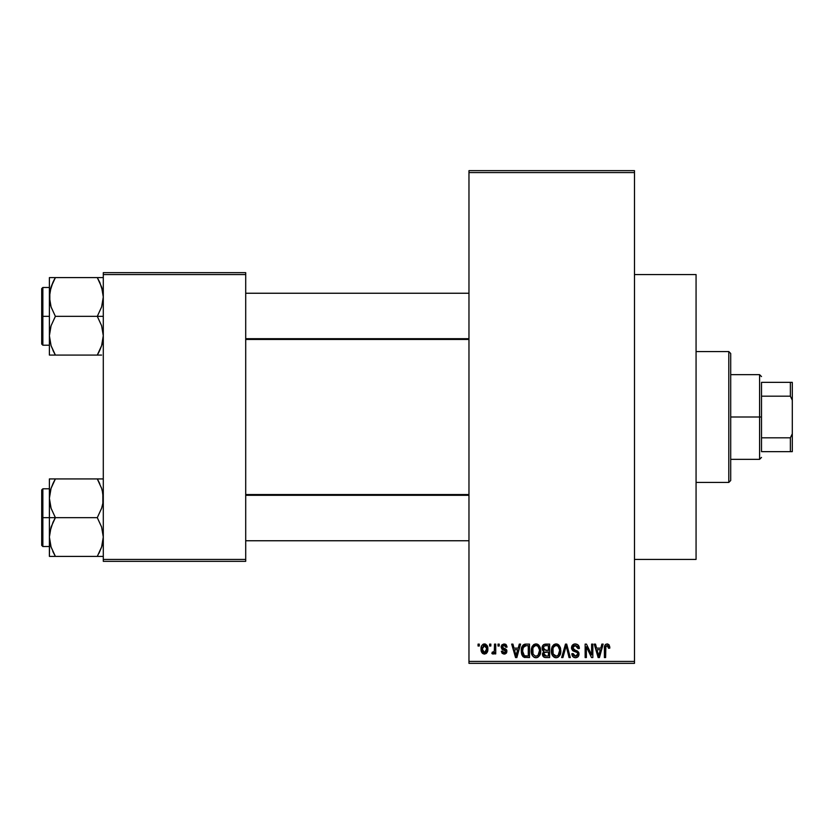 <?xml version="1.0" encoding="UTF-8"?>
<svg xmlns="http://www.w3.org/2000/svg" width="834" height="834" viewBox="0 0 834 834"><rect width="100%" height="100%" fill="white"/><g stroke="black" fill="none" stroke-linecap="round" stroke-linejoin="round"><path stroke-width="1.25" d="M634.486 559.426L696.067 559.426L696.067 274.574L634.486 274.574L696.067 274.574L696.067 559.426L634.486 559.426M468.969 172.575L468.969 661.425L634.486 661.425L634.486 172.575L468.969 172.575L468.969 170.647L634.486 170.647L634.486 172.575L634.486 170.647L468.969 170.647L468.969 663.353L634.486 663.353L634.486 172.575L468.969 172.575M489.61 646.027L489.61 644.109L490.84 644.109L490.84 646.027L489.61 646.027L490.84 646.027L490.84 644.109L489.61 644.109L490.84 644.109L490.84 646.027L489.61 646.027L489.61 644.109L489.61 646.027M491.883 653.554L493.05 654.075L491.883 653.554L492.237 652.157L493.113 652.324L494.281 651.187L494.51 644.109L495.73 644.109L495.73 653.898L494.51 653.898L494.51 652.334L493.342 654.033L491.883 653.554L492.237 652.157L494.093 651.677L494.51 649.186L494.281 651.187L493.113 652.324L492.237 652.157L491.883 653.554L493.05 654.075L494.51 652.334L494.51 653.898L495.73 653.898L495.73 644.109L494.51 644.109L495.73 644.109L495.73 653.898L494.51 653.898M498.013 646.027L498.013 644.109L499.232 644.109L499.232 646.027L498.013 646.027L499.232 646.027L499.232 644.109L498.013 644.109L499.232 644.109L499.232 646.027L498.013 646.027L498.013 644.109L498.013 646.027M501.161 647.101L501.922 644.828L504.122 643.931L506.269 644.849L507.103 647.08L505.884 647.257L504.403 645.36L502.495 646.225L502.693 647.737L505.79 649.061L506.884 650.708L506.186 653.314L503.892 654.064L502.141 653.314L501.338 651.281L502.558 651.104L502.996 652.251L504.403 652.668L505.581 652.021L505.613 651.031L501.974 649.279L501.161 647.101L505.706 651.479L504.132 652.678L502.558 651.104L501.338 651.281L504.174 654.075L506.936 651.281L502.381 646.85L504.038 645.328L505.884 647.257L507.103 647.08L504.122 643.931L501.171 646.788M519.29 644.109L518.237 648.133L519.29 644.109L520.583 644.109L516.851 657.578L515.568 657.578L511.659 644.109L512.941 644.109L513.994 648.133L518.237 648.133L513.994 648.133L512.941 644.109L511.659 644.109L515.568 657.578L516.851 657.578L520.583 644.109L519.29 644.109L520.583 644.109L516.851 657.578L515.568 657.578L511.659 644.109L512.941 644.109M535.981 643.931L538.837 645.193L540.432 648.268L540.505 653.032L539.442 655.785L537.617 657.4L535.386 657.713L533.062 656.462L531.717 654.117L531.248 650.822L531.884 647.111L533.52 644.797L535.981 643.931L532.467 645.985L531.248 650.822C531.039 654.565 532.613 656.869 535.97 657.755C539.389 656.848 540.964 654.481 540.703 650.666L539.494 646.048L535.981 643.931L537.013 644.056M556.101 643.931L558.957 645.193L560.552 648.268L560.782 651.854L559.562 655.785L557.737 657.4L555.507 657.713L553.192 656.462L551.837 654.117L551.389 650.197L552.004 647.111L553.64 644.797L556.101 643.931L552.588 645.985L551.378 650.822C551.159 654.565 552.734 656.869 556.09 657.755C559.51 656.848 561.084 654.481 560.823 650.666L559.614 646.048L556.101 643.931L557.133 644.056M607.162 643.931L609.195 645.057L609.81 648.133L608.591 648.299L607.538 645.579L605.859 646.308L605.609 657.578L604.389 657.578L604.598 646.194L605.453 644.557L607.162 643.931C605.015 644.474 604.087 645.975 604.389 648.435L604.389 657.578L605.609 657.578L605.786 646.517L607.1 645.506L608.591 648.299L609.81 648.133L609.081 644.88L607.715 643.984M601.877 644.109L600.824 648.133L601.877 644.109L603.159 644.109L599.438 657.578L598.145 657.578L594.235 644.109L595.518 644.109L596.581 648.133L600.824 648.133L596.581 648.133L595.518 644.109L594.235 644.109L598.145 657.578L599.438 657.578L603.159 644.109L601.877 644.109L603.159 644.109L599.438 657.578L598.145 657.578L594.235 644.109L595.518 644.109M591.619 644.109L591.619 654.888L591.619 644.109L592.838 644.109L592.838 657.578L591.535 657.578L586.365 646.777L586.365 657.578L585.145 657.578L585.145 644.109L586.458 644.109L591.619 654.888L586.458 644.109L585.145 644.109L585.145 657.578L586.365 657.578L586.365 646.777L591.535 657.578L592.838 657.578L592.838 644.109L591.619 644.109L592.838 644.109L592.838 657.578L591.535 657.578M571.519 648.331L572.531 645.016L574.928 643.942L577.722 644.682L579.349 648.049L578.139 648.654L577.347 646.423L575.502 645.516L573.813 645.818L572.76 647.33L573.292 649.3L577.628 651.145L578.806 652.741L578.806 655.472L577.566 657.171L575.147 657.734L572.802 656.587L571.843 653.731L573.073 653.554L573.688 655.441L575.491 656.181L577.326 655.441L577.774 653.648L576.992 652.303L572.541 650.499L571.499 647.841L573.354 651.041L577.409 652.647L577.795 654.012L575.491 656.181L573.073 653.554L571.843 653.731C571.926 656.181 573.156 657.515 575.533 657.755C577.764 657.567 578.932 656.337 579.015 654.064L572.718 647.809L575.199 645.506L578.139 648.654L579.369 648.477C579.317 645.735 577.962 644.213 575.314 643.931C572.906 644.098 571.634 645.401 571.499 647.841L571.509 647.455M565.629 647.799L562.919 657.578L561.636 657.578L565.483 644.109L566.682 644.109L570.31 657.578L569.049 657.578L566.161 645.683L562.919 657.578L561.636 657.578L562.919 657.578L566.161 645.683L569.049 657.578L570.31 657.578L566.682 644.109L565.483 644.109L566.682 644.109L570.31 657.578L569.049 657.578L566.39 646.746M545.832 644.109C543.372 644.213 542.121 645.526 542.1 648.06L542.59 645.797L543.924 644.442L549.627 644.109L549.627 657.578L545.144 657.536L543.351 656.681L542.465 653.783L543.768 651.364L542.454 649.967L542.1 648.06L543.768 651.364L542.454 654.19C542.559 656.358 543.685 657.494 545.822 657.578L549.627 657.578L549.627 644.109L545.832 644.109L549.627 644.109L549.627 657.578L545.822 657.578M522.209 646.277L525.91 644.109C522.501 644.818 520.958 647.08 521.281 650.916L521.792 647.299L523.189 644.963L525.326 644.129L529.507 644.109L529.507 657.578L523.325 656.879L521.813 654.575L521.281 650.916L524.138 657.328L529.507 657.578L529.507 644.109L525.91 644.109L529.507 644.109L529.507 657.578M481.041 649.102L481.677 645.724L483.053 644.265L485.294 644.046L487.192 645.683L487.723 650.708L486.066 653.595L484.033 654.054L482.219 653.053L481.041 649.102C480.864 651.813 482 653.47 484.45 654.075C486.931 653.46 488.067 651.771 487.859 649.008C488.067 646.246 486.931 644.557 484.45 643.931C481.937 644.567 480.801 646.298 481.041 649.102L481.041 649.102M478.059 646.027L478.059 644.109L479.289 644.109L479.289 646.027L478.059 646.027L479.289 646.027L479.289 644.109L478.059 644.109L479.289 644.109L479.289 646.027L478.059 646.027L478.059 644.109L478.059 646.027M103.291 272.655L245.707 272.655L245.707 274.574L103.291 274.574L103.291 559.426L245.707 559.426L245.707 272.655L103.291 272.655L103.291 274.574L103.291 272.655M103.291 561.345L245.707 561.345L245.707 274.574L103.291 274.574L103.291 561.345L103.291 559.426L245.707 559.426L245.707 561.345L103.291 561.345M468.969 663.353L468.969 661.425L634.486 661.425L634.486 663.353L468.969 663.353M609.675 646.454L609.8 647.705M609.81 648.133L608.57 647.862M608.486 647.111L608.361 646.558M607.913 645.808L606.881 645.526M607.1 645.506L605.661 647.174M605.964 646.121L605.609 648.331M605.609 657.578L604.389 657.578L604.389 648.435M604.41 647.684L604.473 646.934L604.41 647.684M604.598 646.204L604.827 645.474M605.192 644.838L606.057 644.15M599.26 653.627L600.407 649.707L596.998 649.707L598.197 654.096L596.998 649.707L600.407 649.707L598.697 656.17L598.009 653.408L598.697 656.17L599.093 654.252M586.365 657.578L585.145 657.578L585.145 644.109L586.458 644.109M579.13 646.798L579.286 647.507M579.369 648.477L578.139 648.654L578.066 648.06M578.066 648.039L577.931 647.476M577.931 647.465L577.347 646.423M575.804 645.558L574.251 645.631M572.812 647.101L572.77 648.352M573.688 649.603L574.73 650.03M578.525 652.115L578.806 652.73M578.827 652.793L578.973 653.387M579.005 654.419L578.806 655.461M578.796 655.514L578.108 656.692M574.042 657.484L572.802 656.587M572.082 655.232L571.905 654.492M571.863 654.106L573.125 654.054M574.98 656.139L575.94 656.149M576.106 656.129L576.94 655.795M577.774 654.325L577.774 653.648M577.316 652.542L577.795 654.012L577.211 652.459M576.409 652.042L574.834 651.562M574.668 651.51L573.135 650.927M572.885 650.77L571.592 648.81M571.749 646.329L573.709 644.213M573.782 644.182L574.553 643.984M573.729 649.623L573.104 649.092M565.483 644.109L561.636 657.578L565.483 644.109M560.177 647.132L560.531 648.206M560.823 650.666L560.813 651.26M560.771 651.875L560.636 652.98M560.396 653.992L560.177 654.617M559.875 655.274L560.625 653.032M558.311 657.067L557.748 657.39M558.321 657.056L556.695 657.713M555.507 657.713L554.746 657.515M554.401 657.369L553.88 657.056M551.493 652.574L552.296 655.19M552.077 654.721L551.837 654.117M551.378 650.822L551.389 651.406M551.389 650.197L551.681 648.133M552.275 646.538L552.004 647.111M554.068 644.484L555.569 643.963M556.632 643.963L557.654 644.244M558.154 644.515L558.947 645.182M552.369 655.336L552.723 655.899M555.83 656.16L557.8 655.639M555.59 656.139L553.578 654.784L555.1 655.993M553.213 654.137L552.598 650.864L553.119 653.919L556.309 656.17M555.663 645.537L553.286 647.393L552.598 650.864C552.379 647.997 553.547 646.204 556.101 645.506L555.663 645.537M555.882 645.516L557.727 646.016L556.101 645.506C558.603 646.162 559.76 647.872 559.593 650.645L558.154 655.336L559.593 650.645C559.875 653.606 558.707 655.451 556.08 656.181L555.319 656.077M553.005 648.028L553.119 653.919M559.562 649.78L558.071 646.287M559.207 648.049L558.373 646.59M543.351 656.681L542.965 656.139M542.673 655.534L542.507 654.857M542.986 650.791L542.465 649.978M542.236 649.3L542.454 649.967M542.152 647.267L542.319 646.496M542.361 646.35L542.59 645.818M543.758 657.046L544.477 657.4M545.978 650.405L548.397 650.405L548.397 645.683L545.801 645.683L548.397 645.683L548.397 650.405L544.039 649.905L543.58 646.746L543.32 648.049L545.978 650.405L543.32 648.049L543.976 646.204L545.801 645.683L544.383 645.923M544.685 645.797L545.801 645.683L544.685 645.797M545.134 655.941L545.717 655.993M545.77 655.993L548.397 656.004L548.397 651.979L544.091 652.584L543.674 653.971L544.811 652.105L548.397 651.979L548.397 656.004L546.27 656.004L543.685 653.679L544.06 655.336L545.3 655.962M544.206 655.524L545.071 655.931M543.976 646.204L543.58 646.746L543.976 646.204M546.103 651.979L544.539 652.219M545.54 655.983L546.27 656.004M540.057 647.132L540.411 648.206M540.682 650.051L540.703 650.666M540.651 651.875L539.754 655.274M540.276 653.992L540.057 654.617M538.191 657.067L537.628 657.39M537.586 657.411L536.564 657.713M535.386 657.713L534.625 657.515M534.281 657.369L533.76 657.056M531.373 652.574L532.165 655.19M531.956 654.721L531.717 654.117M531.248 650.822L531.268 651.406M531.394 648.935L531.55 648.133M532.155 646.538L531.884 647.111M533.937 644.484L535.449 643.963M536.512 643.963L537.534 644.244M538.034 644.515L538.827 645.182M531.31 649.561L531.268 650.197M531.831 654.429L532.248 655.336L531.831 654.429M535.709 656.16L537.68 655.639M535.47 656.139L533.197 654.367L532.478 650.864L533.093 654.137M535.543 645.537L533.155 647.393L532.478 650.864C532.248 647.997 533.426 646.204 535.981 645.506L535.543 645.537M535.762 645.516L537.607 646.016L535.981 645.506C538.483 646.162 539.64 647.872 539.473 650.645L538.034 655.336L539.473 650.645C539.754 653.606 538.587 655.451 535.96 656.181L536.189 656.17M532.884 648.028L532.999 653.919M539.442 649.78L537.951 646.287M539.087 648.049L538.253 646.59M524.993 657.515L524.367 657.4M523.325 656.869L522.668 656.212L523.325 656.879M522.178 655.43L521.813 654.575M521.803 654.544L521.531 653.585M521.584 653.814L521.302 651.844M521.313 649.853L521.469 648.591M521.792 647.288L522.157 646.381M522.167 646.371L521.688 647.611M525.326 644.129L524.19 644.38M525.357 645.714L522.991 647.643L526.077 645.683L528.276 645.683L528.276 656.004L524.367 655.732L522.501 650.937L522.824 648.195M522.647 652.814L523.377 654.826L525.045 655.931M523.377 654.826L524.367 655.732L528.276 656.004L528.276 645.683L525.827 645.683M523.439 646.757L522.522 651.604M516.684 653.627L517.82 649.707L514.411 649.707L516.121 656.17L514.411 649.707L517.82 649.707L515.902 655.222M516.361 654.888L516.517 654.252M505.3 644.14L505.894 644.484M507.103 647.08L505.884 647.257L505.727 646.517M505.675 646.392L505.268 645.777M504.393 645.36L503.402 645.412M504.038 645.328L502.381 646.85L502.829 647.841M502.412 646.538L503.59 648.174M502.621 647.643L503.903 648.279M506.426 649.634L506.718 650.155M506.759 652.396L506.457 652.97M505.258 653.908L504.726 654.033M501.338 651.281L502.558 651.104L502.683 651.708M502.819 652L503.517 652.584M503.819 652.657L504.685 652.626M505.675 651.761L504.268 650.239M505.706 651.479L505.404 650.749M503.382 649.936L502.339 649.498L503.382 649.926M501.192 646.496L501.922 644.838M494.51 652.344L494.155 653.168M492.237 652.157L493.457 652.261M493.113 652.324L494.281 651.187L494.51 644.109M484.877 643.952L485.68 644.192M487.525 646.486L487.723 647.299M487.848 648.581L487.848 649.436M487.483 651.656L484.658 654.064M482.844 653.595L482.24 653.074M481.729 652.355L481.458 651.771M481.135 650.551L481.072 649.967M481.166 647.372L481.823 645.474M483.084 644.255L484.001 643.963M481.176 650.781L481.426 651.708M486.066 653.595L486.702 653.032M487.192 652.334L487.473 651.698M483.334 645.745L484.127 645.36L482.344 647.841M486.556 650.186L486.639 649.008L484.481 652.678L485.961 651.834L486.618 648.414L485.93 646.152L484.127 645.36L486.618 648.414M482.657 651.344L484.481 652.678L482.261 649.008L482.876 651.74M482.459 647.257L482.261 649.008L484.71 645.349M486.545 647.757L486.337 646.892M598.197 654.096L598.374 654.784M598.51 655.336L598.697 656.17M554.808 645.808L554.089 646.319M553.776 646.652L553.286 647.393M545.801 645.683L544.842 645.756M534.688 645.808L533.958 646.319M533.656 646.652L533.155 647.393M522.991 647.643L522.532 650.103M524.784 655.878L526.108 656.004M516.121 656.17L516.236 655.534M482.281 648.414L482.281 649.603M482.344 650.197L482.459 650.781M483.376 652.292L483.897 652.584M484.189 652.657L484.773 652.657M485.961 651.834L486.441 650.76M485.93 646.152L485.002 645.433M728.791 351.562L730.709 353.491L730.709 480.509L728.791 482.438L696.067 482.438L728.791 482.438L728.791 351.562L696.067 351.562L728.791 351.562L728.791 482.438L730.709 480.509L730.709 353.491L728.791 351.562M49.842 503.382L49.394 498.294L49.394 517.653L55.388 517.653L51.082 508.292L49.394 498.294L51.062 488.349L55.388 478.924L97.297 478.924L101.602 488.286L102.843 493.196L102.853 503.298L101.623 508.24L97.297 517.653L55.388 517.653L51.082 508.292L49.842 503.382M49.394 488.787L42.857 488.787L42.857 546.531L41.7 545.373L41.7 489.944L41.7 517.653L42.857 517.653L42.857 488.787L42.857 517.653L49.394 517.653L49.394 537.023L51.062 527.078L55.388 517.653L97.297 517.653L101.602 527.015L103.291 537.023L101.623 546.968L97.297 556.393L55.388 556.393L51.082 547.031L49.394 537.023L49.394 556.393L102.853 556.393M49.633 540.755L49.394 556.393L51.072 556.393L49.394 556.393M50.394 544.696L51.062 546.968M52.803 551.399L55.388 556.393L52.99 556.393L55.388 556.393L51.082 547.031L49.831 542.037L50.436 544.852M102.29 490.621L103.291 498.294L102.853 503.298L101.623 508.24L97.297 517.653L101.602 527.015L103.291 537.023L101.623 546.968L97.297 556.393L101.612 547M102.822 542.215L102.259 544.821M103.051 494.562L102.853 493.28M98.402 480.926L97.297 478.924L103.291 478.924L55.388 478.924L51.072 488.317L53.105 483.261M50.426 490.496L49.831 493.238L51.062 488.349L55.388 478.924L49.394 478.924L49.394 517.653L42.857 517.653L42.857 546.531L42.857 517.653L41.7 517.653L41.7 489.944L42.857 488.787M41.7 517.653L41.7 545.373L41.7 517.653M52.98 551.774L55.388 556.393L51.072 556.393M52.98 522.282L55.388 517.653L49.394 517.653L49.394 537.023L49.831 532.009L52.98 522.282M53.71 482.042L55.388 478.924L49.394 478.924L49.394 498.294L49.842 493.196M51.072 478.924L52.98 478.924M98.954 553.338L101.602 547.031M97.297 556.393L99.705 556.393L97.297 556.393M99.705 483.532L97.297 478.924L101.623 488.349M468.969 495.302L245.707 495.302L468.969 495.302M245.707 338.698L468.969 338.698L245.707 338.698M761.505 382.358L761.505 396.181L761.505 382.358L790.371 382.358L761.505 382.358M761.505 417L761.505 396.181L761.505 437.819L761.505 417L759.586 417L761.505 417M730.709 374.654L759.586 374.654L759.586 417L759.586 374.654L761.505 376.582M730.709 417L759.586 417L730.709 417M761.505 451.642L761.505 437.819L761.505 451.642L792.3 451.642L792.3 433.774L790.371 437.819L761.505 437.819L790.371 437.819L790.371 451.642L790.371 437.819L792.3 433.774L792.3 451.642L761.505 451.642M730.709 459.346L759.586 459.346L759.586 417L759.586 459.346L761.505 457.418M792.3 382.358L790.371 382.358L790.371 396.181L792.3 400.226L792.3 433.774L792.3 382.358L792.3 400.226L790.371 396.181L790.371 382.358L792.3 382.358M761.505 396.181L790.371 396.181L761.505 396.181M99.882 282.601L102.843 291.89L103.291 296.977L101.623 306.922L97.297 316.347L103.291 316.347L97.297 316.347L101.602 325.708L103.291 335.706L101.623 345.651L97.297 355.076L101.612 345.683L99.58 350.739M42.857 316.347L42.857 345.213L42.857 316.347L41.7 316.347L41.7 288.627L42.857 287.469L42.857 345.213L41.7 344.056L41.7 316.347L49.394 316.347L42.857 316.347L42.857 287.469L42.857 316.347M49.633 339.438L49.831 340.72M50.394 343.379L49.394 335.706L49.831 330.702L51.062 325.76L55.388 316.347L51.082 306.985L49.842 302.064L49.831 291.963L52.98 282.226L51.072 287M102.822 340.897L102.259 343.504M102.853 277.607L97.297 277.607L101.602 286.969L103.291 296.977L101.623 306.922L97.297 316.347L55.388 316.347L97.297 316.347L101.602 325.708L103.291 335.706L101.623 345.651L97.297 355.076L55.388 355.076L51.082 345.714L49.394 335.706L49.394 355.076L101.612 355.076M103.051 293.245L102.853 291.963M102.29 289.304L101.623 287.032M53.73 280.662L55.388 277.607L49.394 277.607L49.394 296.977L51.062 287.032L55.388 277.607L97.297 277.607L55.388 277.607L52.98 282.215L55.388 277.607L49.394 277.607L49.394 335.706L51.062 325.76L55.388 316.347L51.082 306.985L49.394 296.977L49.394 355.076L51.072 355.076L49.394 355.076M49.633 293.245L50.426 289.179M41.7 316.347L41.7 288.627L41.7 316.347M52.99 277.607L55.388 277.607L51.082 286.969M49.831 277.607L52.98 277.607M53.908 355.076L52.99 355.076L53.908 355.076M54.283 353.074L51.062 345.651M49.831 355.076L55.388 355.076L52.98 350.468M101.612 277.607L97.297 277.607L99.705 282.215L97.297 277.607L99.705 277.607L97.297 277.607L99.715 282.226M98.777 355.076L97.297 355.076L98.985 351.958M102.248 490.465L102.822 493.102M55.388 478.924L52.98 483.532M53.908 478.924L52.99 478.924M50.467 490.34L51.062 488.349M49.633 494.562L49.831 493.28M102.217 544.977L101.623 546.968M103.051 540.755L102.853 542.037M97.297 355.076L99.705 350.468M102.248 289.148L102.822 291.785M50.436 343.535L49.842 340.804M50.467 289.023L51.062 287.032M102.217 343.66L101.623 345.651M103.051 339.438L102.853 340.72M49.394 546.531L42.857 546.531M245.707 540.755L468.969 540.755M245.707 494.562L468.969 494.562M468.969 293.245L245.707 293.245M468.969 339.438L245.707 339.438M49.394 345.213L42.857 345.213M49.394 287.469L42.857 287.469"/></g></svg>
